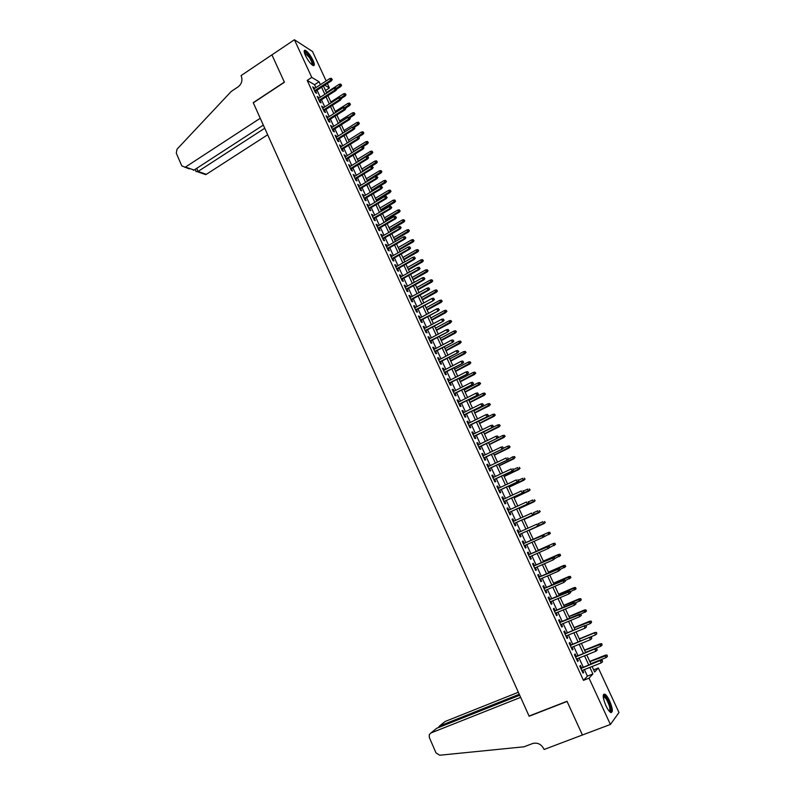 <?xml version="1.0" encoding="UTF-8"?>
<svg xmlns="http://www.w3.org/2000/svg" width="795" height="795" viewBox="0 0 795 795"><rect width="100%" height="100%" fill="white"/><g stroke="black" fill="none" stroke-linecap="round" stroke-linejoin="round"><path stroke-width="1.19" d="M605.909 705.692C602.729 697.762 602.391 693.926 604.906 694.184C606.366 695.118 607.946 697.364 609.636 700.912C612.826 708.812 613.164 712.658 610.639 712.449C609.179 711.495 607.599 709.249 605.909 705.692M305.449 55.531C303.799 51.725 303.74 49.986 305.26 50.294C307.784 51.764 310.368 55.103 313.011 60.331C314.671 64.137 314.741 65.886 313.2 65.578C310.696 64.127 308.112 60.778 305.449 55.531M593.646 669.867L598.337 667.999L618.987 712.539L610.401 724.464L582.407 734.997L567.014 701.279L529.063 716.066L253.297 102.813L284.421 82.253L271.93 54.885L294.408 39.75L312.495 51.506L326.149 80.941M327.331 83.505L329.408 87.987L324.748 85.184M325.523 90.501L329.408 87.987M581.592 667.929L580.449 665.455L579.784 666.131L582.983 673.077L583.639 672.381L582.665 670.264M576.276 656.402L575.143 653.947L574.457 654.593L577.647 661.51L578.323 660.844L577.339 658.707M570.979 644.924L569.856 642.479L569.16 643.085L572.34 649.982L573.026 649.356L572.022 647.19M565.702 633.476L564.579 631.041L563.874 631.628L567.044 638.494L567.739 637.898L566.736 635.722M560.445 622.078L559.332 619.653L558.617 620.209L561.767 627.056L562.482 626.48L561.469 624.284M555.208 610.709L554.095 608.304L553.37 608.831L556.51 615.648L557.235 615.111L556.212 612.895M549.981 599.39L548.878 596.995L548.143 597.492L551.273 604.289L552.008 603.773L550.975 601.537M544.784 588.101L543.681 585.726L542.935 586.193L546.056 592.961L546.801 592.484L545.758 590.228M539.596 576.862L538.503 574.487L537.748 574.924L540.858 581.682L541.614 581.225L540.56 578.949M534.429 565.652L533.346 563.297L532.57 563.705L535.671 570.432L536.436 570.005L535.383 567.719M529.281 554.493L528.198 552.147L527.413 552.525L530.504 559.233L531.289 558.835L530.215 556.52M524.153 543.363L523.08 541.027L522.285 541.385L525.356 548.063L526.151 547.695L525.078 545.37M519.026 532.253L517.972 529.957L517.167 530.275L520.228 536.933L521.033 536.595L519.96 534.27M513.928 521.182L512.884 518.916L512.059 519.215L515.12 525.853L515.935 525.535L514.862 523.209M508.84 510.151L507.806 507.916L506.981 508.184L510.032 514.802L510.847 514.514L509.784 512.189M503.772 499.151L502.758 496.954L501.913 497.193L504.954 503.782L505.789 503.523L504.716 501.208M498.713 488.2L497.72 486.033L496.865 486.242L499.896 492.811L500.741 492.582L499.667 490.267M493.685 477.278L492.701 475.142L491.837 475.331L494.858 481.879L495.712 481.671L494.639 479.365M488.667 466.397L487.693 464.3L486.828 464.459L489.829 470.978L490.694 470.799L489.631 468.493M483.668 455.555L482.714 453.488L481.83 453.617L484.821 460.116L485.695 459.967L484.642 457.662M478.679 444.743L477.745 442.716L476.851 442.815L479.832 449.294L480.727 449.175L479.663 446.87M473.711 433.971L472.796 431.973L471.892 432.053L474.863 438.512L475.758 438.413L474.704 436.117M468.762 423.238L467.858 421.271L466.943 421.33L469.905 427.76L470.819 427.69L469.756 425.395M463.833 412.545L462.938 410.608L462.014 410.637L464.976 417.047L465.89 416.997L464.837 414.712M458.924 401.882L458.039 399.974L457.105 399.984L460.047 406.374L460.981 406.354L459.927 404.069M454.024 391.259L453.16 389.391L452.216 389.371L455.147 395.731L456.082 395.741L455.038 393.455M449.135 380.676L448.291 378.827L447.337 378.788L450.258 385.128L451.212 385.158L450.159 382.882M444.276 370.122L443.441 368.314L442.477 368.244L445.389 374.564L446.343 374.614L445.299 372.348M439.426 359.608L438.602 357.829L437.628 357.73L440.539 364.031L441.503 364.11L440.46 361.844M434.597 349.124L433.782 347.375L432.798 347.256L435.7 353.536L436.674 353.646L435.63 351.38M429.777 338.68L428.982 336.961L427.988 336.812L430.87 343.072L431.864 343.202L430.82 340.946M424.977 328.275L424.202 326.586L423.198 326.407L426.07 332.648L427.064 332.807L426.031 330.551M420.197 317.901L419.432 316.241L418.418 316.042L421.28 322.263L422.284 322.442L421.251 320.186M415.427 307.556L414.672 305.926L413.648 305.707L416.51 311.908L417.524 312.107L416.491 309.861M410.677 297.25L409.942 295.651L408.908 295.412L411.75 301.583L412.774 301.812L411.74 299.566M405.937 286.985L405.212 285.415L404.168 285.147L407.01 291.298L408.044 291.546L407.01 289.31M401.217 276.749L400.511 275.199L399.458 274.911L402.28 281.052L403.333 281.321L402.3 279.085M396.516 266.544L395.821 265.033L394.757 264.715L397.579 270.827L398.633 271.125L397.599 268.889M391.826 256.378L391.14 254.887L390.077 254.549L392.879 260.651L393.942 260.969L392.919 258.733M387.155 246.241L386.479 244.78L385.406 244.423L388.208 250.495L389.282 250.842L388.248 248.616M382.494 236.145L381.839 234.714L380.755 234.326L383.538 240.378L384.621 240.756L383.597 238.53M377.854 226.068L377.208 224.677L376.115 224.27L378.897 230.302L379.99 230.689L378.957 228.473M373.233 216.041L371.494 214.243L374.266 220.255L375.359 220.672L374.336 218.446M368.622 206.034L366.883 204.245L369.645 210.238L370.758 210.675L369.735 208.459M364.021 196.067L362.291 194.278L365.044 200.251L366.167 200.718L365.144 198.502M359.439 186.139L357.71 184.351L360.463 190.303L361.586 190.79L360.572 188.584M354.878 176.232L353.149 174.453L355.892 180.386L357.025 180.892L356.011 178.686M350.327 166.364L348.608 164.585L351.33 170.508L352.473 171.034L351.46 168.828M345.785 156.526L344.076 154.757L346.789 160.65L347.942 161.206L346.928 159M341.264 146.717L339.554 144.958L342.267 150.831L343.43 151.408L342.416 149.212M336.762 136.949L335.053 135.19L337.756 141.043L338.928 141.639L337.915 139.443M332.27 127.21L330.571 125.451L333.254 131.294L334.437 131.9L333.423 129.714M327.788 117.491L326.089 115.752L328.772 121.565L329.965 122.201L328.951 120.015M323.327 107.822L321.637 106.073L324.31 111.876L325.503 112.532L324.499 110.346M318.884 98.173L317.195 96.434L319.858 102.217L321.061 102.893L320.057 100.717M315.873 87.629L314.542 84.727L307.198 80.404L583.47 680.361L587.406 676.118L584.385 669.579M583.311 667.244L579.048 658.021M577.985 655.716L573.732 646.494M572.688 644.228L568.435 635.016M567.401 632.77L563.158 623.578M562.144 621.362L557.901 612.18M556.898 609.994L552.664 600.821M551.67 598.665L547.437 589.502M546.463 587.376L542.24 578.223M541.266 576.127L537.052 566.984M536.098 564.917L531.885 555.784M530.941 553.747L526.727 544.625M525.803 542.617L521.609 533.515M520.675 531.507L516.502 522.454M515.567 520.427L511.414 511.433M510.479 509.386L506.345 500.453M505.401 498.385L501.297 489.501M500.343 487.424L496.269 478.59M495.305 476.503L491.25 467.718M490.276 465.622L486.252 456.887M485.278 454.77L481.263 446.084M480.289 443.958L476.304 435.322M475.311 433.186L471.356 424.6M470.362 422.443L466.427 413.917M465.423 411.74L461.507 403.264M460.504 401.078L456.608 392.651M455.595 390.454L451.729 382.067M450.715 379.861L446.87 371.533M445.836 369.307L442.02 361.019M440.986 358.784L437.19 350.545M436.147 348.299L432.371 340.111M431.327 337.855L427.571 329.716M426.527 327.441L422.791 319.352M421.738 317.056L418.021 309.017M416.958 306.711L413.271 298.721M412.208 296.406L408.541 288.456M407.467 286.13L403.82 278.23M402.737 275.885L399.11 268.034M398.027 265.679L394.429 257.878M393.336 255.513L389.759 247.752M388.656 245.377L385.098 237.655M383.995 235.27L380.457 227.599M379.354 225.194L375.826 217.572M374.713 215.157L371.215 207.575M370.102 205.15L366.624 197.617M365.501 195.182L362.043 187.69M360.92 185.245L357.482 177.792M356.349 175.337L352.93 167.934M351.788 165.459L348.389 158.106M347.246 155.621L343.867 148.307M342.724 145.813L339.366 138.539M338.213 136.034L334.874 128.8M333.711 126.296L330.402 119.101M329.229 116.577L325.94 109.432M324.767 106.898L321.488 99.792M320.315 97.248L317.056 90.183M314.452 88.553L312.763 86.824L315.416 92.588L316.629 93.283L315.625 91.107M610.401 724.464L589.035 678.165L592.891 673.951L589.86 667.403M583.47 680.361L589.035 678.165M307.198 80.404L311.779 77.393L294.408 39.75M320.415 84.677L319.073 81.776L311.779 77.393M588.777 665.057L584.504 655.825M583.441 653.51L579.167 644.288M578.114 642.012L573.861 632.79M572.817 630.544L568.554 621.332M567.531 619.116L563.277 609.914M562.274 607.728L558.02 598.546M557.027 596.389L552.783 587.207M551.8 585.08L547.556 575.908M546.582 573.811L542.349 564.659M541.395 562.592L537.162 553.439M536.228 551.402L531.994 542.26M531.07 540.252L526.856 531.139M525.922 529.122L521.729 520.069M520.795 518.032L516.631 509.029M515.687 506.981L511.543 498.028M510.589 495.961L506.475 487.067M505.511 484.99L501.426 476.135M500.453 474.049L496.388 465.254M495.414 463.147L491.37 454.402M490.396 452.285L486.371 443.59M485.387 441.454L481.392 432.818M480.399 430.671L476.424 422.075M475.43 419.919L471.475 411.373M470.471 409.196L466.546 400.71M465.532 398.524L461.627 390.077M460.613 387.88L456.728 379.483M455.704 377.277L451.848 368.93M450.825 366.704L446.989 358.406M445.945 356.17L442.139 347.922M441.096 345.666L437.31 337.478M436.256 335.212L432.49 327.063M431.437 324.777L427.69 316.678M426.627 314.393L422.91 306.333M421.837 304.028L418.14 296.028M417.067 293.713L413.39 285.753M412.307 283.418L408.65 275.507M407.567 273.162L403.93 265.301M402.846 262.946L399.229 255.125M398.136 252.76L394.539 244.989M393.446 242.614L389.868 234.883M388.765 232.498L385.207 224.816M384.104 222.411L380.566 214.769M379.453 212.364L375.946 204.772M374.823 202.347L371.335 194.795M370.202 192.36L366.734 184.857M365.601 182.403L362.152 174.95M361.019 172.485L357.591 165.072M356.448 162.607L353.04 155.234M351.887 152.749L348.498 145.425M347.345 142.931L343.987 135.647M342.824 133.143L339.475 125.898M338.312 123.384L334.983 116.189M333.821 113.655L330.511 106.5M329.329 103.966L326.039 96.851M324.867 94.307L321.597 87.231M592.096 666.508L594.65 672.033L598.337 667.999M323.446 86.029L326.725 93.104M327.908 95.658L331.197 102.774M332.37 105.308L335.689 112.473M336.851 114.997L340.19 122.201M341.353 124.716L344.702 131.96M345.865 134.464L349.234 141.748M350.396 144.253L353.785 151.577M354.938 154.061L358.346 161.435M359.489 163.909L362.927 171.323M364.06 173.787L367.519 181.25M368.651 183.705L372.13 191.207M373.253 193.642L376.75 201.195M377.873 203.619L381.381 211.222M382.504 213.636L386.042 221.268M387.155 223.673L390.713 231.365M391.816 233.75L395.393 241.481M396.496 243.866L400.094 251.637M401.187 254.012L404.814 261.833M405.897 264.188L409.544 272.059M410.627 274.394L414.284 282.314M415.368 284.65L419.054 292.61M420.128 294.925L423.834 302.935M424.898 305.24L428.624 313.3M429.688 315.595L433.444 323.694M434.497 325.98L438.274 334.129M439.317 336.394L443.113 344.603M444.157 346.849L447.973 355.107M449.016 357.343L452.852 365.64M453.885 367.866L457.751 376.214M458.775 378.43L462.66 386.827M463.674 389.033L467.589 397.48M468.603 399.666L472.528 408.163M473.542 410.339L477.497 418.885M478.491 421.042L482.476 429.638M483.469 431.784L487.464 440.44M488.458 442.567L492.483 451.272M493.457 453.389L497.511 462.134M498.485 464.24L502.559 473.045M503.523 475.132L507.627 483.996M508.581 486.063L512.705 494.977M513.659 497.034L517.803 505.998M518.757 508.045L522.931 517.058M523.865 519.085L528.059 528.158M528.993 530.176L533.216 539.288M534.151 541.296L538.374 550.448M539.318 552.485L543.561 561.638M544.515 563.705L548.759 572.867M549.733 574.964L553.976 584.146M554.96 586.273L559.213 595.455M560.207 597.611L564.46 606.804M565.474 608.99L569.737 618.202M570.76 620.418L575.024 629.63M576.067 631.876L580.34 641.108L595.495 634.917L594.551 632.88L579.396 639.071M581.393 643.384L585.667 652.615M586.73 654.931L591.013 664.173M314.542 84.727L319.073 81.776M587.406 676.118L592.891 673.951M313.29 87.977L313.975 87.529M317.712 97.566L318.397 97.119M322.144 107.186L322.84 106.749M326.596 116.835L327.282 116.398M331.058 126.514L331.753 126.077M335.53 136.233L336.225 135.796M340.022 145.972L340.727 145.545M344.533 155.75L345.229 155.323M349.055 165.559L349.76 165.131M353.586 175.407L354.292 174.97M358.138 185.275L358.843 184.847M362.709 195.182L363.414 194.755M367.29 205.12L367.996 204.693M371.881 215.087L372.597 214.67M376.492 225.094L377.208 224.677M381.123 235.131L381.839 234.714M385.764 245.198L386.479 244.78M390.415 255.304L391.14 254.887M395.095 265.441L395.821 265.033M399.776 275.617L400.511 275.199M404.486 285.822L405.212 285.415M409.206 296.058L409.942 295.651M413.937 306.333L414.672 305.926M418.687 316.639L419.432 316.241M423.457 326.984L424.202 326.586M428.237 337.358L428.982 336.961M433.036 347.773L433.782 347.375M437.856 358.217L438.602 357.829M442.686 368.701L443.441 368.314M447.535 379.225L448.291 378.827M452.405 389.779L453.16 389.391M457.284 400.362L458.039 399.974M462.183 410.995L462.938 410.608M467.092 421.658L467.858 421.271M472.021 432.351L472.796 431.973M476.97 443.093L477.745 442.716M481.939 453.866L482.714 453.488M486.918 464.668L487.693 464.3M491.926 475.519L492.701 475.142M496.935 486.401L497.72 486.033M501.973 497.322L502.758 496.954M507.021 508.283L507.806 507.916M512.089 519.274L512.884 518.916M517.177 530.315L517.972 529.957M522.285 541.385L523.08 541.027M525.356 548.053L526.151 547.695M530.484 559.183L531.289 558.835M535.641 570.363L536.436 570.005M540.809 581.572L541.614 581.225M545.996 592.822L546.801 592.484M551.193 604.12L552.008 603.773M556.42 615.449L557.235 615.111M561.668 626.818L562.482 626.48M566.924 638.236L567.739 637.898M572.201 649.684L573.026 649.356M577.498 661.182L578.323 660.844M582.815 672.709L583.639 672.381M314.939 91.554L331.485 80.812L330.631 80.285L314.562 90.729M331.843 79.242L331.386 78.278L331.843 79.242L330.631 80.285L329.826 78.556L313.767 89M331.485 80.812L332.31 79.53M331.386 78.278L329.826 78.556M341.592 85.294L340.697 84.061L341.592 85.294L340.767 86.546L339.157 84.33L326.457 92.538M341.135 85.005L336.404 88.325M340.767 86.546L336.772 89.129M339.157 84.33L340.697 84.061M304.227 52.033L304.316 51.904C305.379 51.387 307.238 53.106 309.901 57.041C312.683 61.722 313.498 64.405 312.365 65.101M311.948 64.773C312.485 63.64 311.62 61.195 309.354 57.439L304.346 52.559M313.488 65.657C313.777 63.938 312.644 61.006 310.1 56.843C307.923 53.523 306.075 51.516 304.565 50.82L304.207 50.741M603.196 695.933L606.496 697.96C610.649 705.533 611.723 710.114 609.705 711.694M609.358 711.326C610.63 709.061 609.497 704.807 605.979 698.586L603.206 696.43L603.534 695.615M611.057 712.628C611.902 709.011 610.361 703.843 606.436 697.126L603.524 694.373M189.28 168.888L181.797 165.887L176.291 153.177L177.007 149.221L231.226 91.455L238.162 86.804C241.68 83.932 242.723 80.374 241.302 76.131L241.064 75.614L271.91 54.845L284.362 82.114L253.227 102.664L260.243 118.266L185.503 167.049L194.079 170.05L263.314 125.083M264.735 128.253L198.074 171.442L206.322 174.334L202.964 173.668M267.667 134.782L206.322 174.334M184.877 167.357L185.503 167.049M196.077 171.531L198.074 171.442L196.723 168.331M193.414 170.329L194.079 170.05M518.36 692.256L445.16 721.462L439.516 726.024L439.933 726.978M519.264 694.264L439.516 726.024L438.184 727.683M582.427 735.057L567.093 701.458L529.142 716.235L520.655 697.354L430.9 732.99L429.27 734.64L429.35 737.541L435.978 752.845L439.695 755.23L524.044 746.793L532.61 743.544C537.38 742.301 541.117 744.07 543.8 748.84L544.088 749.486L582.506 734.958M519.701 695.247L436.783 728.24L430.9 732.99M443.888 722.496L445.16 721.462M435.322 729.422L436.783 728.24M319.371 101.154L335.957 90.461L335.112 89.944L318.994 100.349M336.325 88.901L335.878 87.927L336.325 88.901L335.112 89.944L334.307 88.205L318.199 98.61M335.957 90.461L336.802 89.179M335.878 87.927L334.307 88.205M323.813 110.793L340.459 100.13L339.614 99.633L323.446 109.998M340.826 98.59L340.379 97.616L340.826 98.59L339.614 99.633L338.799 97.894L322.641 108.259M340.459 100.13L341.293 98.858M340.379 97.616L338.799 97.894M328.265 120.462L344.97 109.839L344.136 109.362L327.908 119.677M345.348 108.309L344.891 107.335L345.348 108.309L344.136 109.362L343.321 107.603L327.103 117.938M344.97 109.839L345.815 108.577M344.891 107.335L343.321 107.603M332.737 130.151L349.492 119.578L348.657 119.111L332.38 129.396M349.88 118.058L349.422 117.084L349.88 118.058L348.657 119.111L347.842 117.352L331.575 127.647M349.492 119.578L350.337 118.316M349.422 117.084L347.842 117.352M346.014 94.774L345.119 93.552L346.014 94.774L345.189 96.026L343.569 93.82L330.839 101.989M345.557 94.496L340.757 97.845M345.189 96.026L341.174 98.59M343.569 93.82L345.119 93.552M350.446 104.284L349.552 103.072L350.446 104.284L349.611 105.536L348.001 103.34L335.232 111.479M349.999 104.026L345.07 107.434M349.611 105.536L345.587 108.09M348.001 103.34L349.552 103.072M354.888 113.834L354.004 112.622L354.888 113.834L354.053 115.076L352.453 112.89L339.634 120.999M354.451 113.576L349.303 117.104M354.053 115.076L350.019 117.62M352.453 112.89L354.004 112.622M359.35 123.404L358.466 122.201L359.35 123.404L358.515 124.646L356.905 122.47L344.056 130.549M358.913 123.155L353.268 126.981M358.515 124.646L354.461 127.18M356.905 122.47L358.466 122.201M337.219 139.88L354.033 129.346L353.209 128.899L336.871 139.135M354.431 127.846L353.974 126.862L354.431 127.846L353.209 128.899L352.384 127.14L336.066 137.386M354.033 129.346L354.888 128.094M353.974 126.862L352.384 127.14M363.832 133.013L362.937 131.811L363.832 133.013L362.987 134.246L361.387 132.079L348.488 140.129M363.394 132.775L357.233 136.899M362.987 134.246L358.823 136.829M361.387 132.079L362.937 131.811M341.721 149.649L358.585 139.155L357.77 138.718L341.383 148.913M358.992 137.664L358.535 136.68L358.992 137.664L357.77 138.718L356.945 136.949L340.568 147.155M358.585 139.155L359.439 137.903M358.535 136.68L356.945 136.949M368.323 142.653L367.429 141.45L368.323 142.653L367.469 143.875L365.869 141.719L352.93 149.738M367.886 142.414L353.735 151.467M367.469 143.875L363.146 146.548M365.869 141.719L367.429 141.45M346.232 159.437L363.156 148.993L362.341 148.576L345.904 158.722M363.563 147.512L363.106 146.528L363.563 147.512L362.341 148.576L361.516 146.797L345.09 156.963M363.156 148.993L364.021 147.741M363.106 146.528L361.516 146.797M372.825 152.322L371.941 151.13L372.825 152.322L371.971 153.534L370.381 151.388L357.392 159.378M372.388 152.093L358.197 161.117M371.971 153.534L367.151 156.496M370.381 151.388L371.941 151.13M350.764 169.265L367.737 158.861L366.932 158.453L350.436 168.57M368.165 157.39L367.697 156.406L368.165 157.39L366.932 158.453L366.107 156.675L349.621 166.791M367.737 158.861L368.602 157.619M367.697 156.406L366.107 156.675M377.347 162.021L376.462 160.829L377.347 162.021L376.482 163.233L374.892 161.097L361.874 169.047M376.909 161.802L362.679 170.796M376.482 163.233L371.086 166.523M374.892 161.097L376.462 160.829M355.305 179.114L372.338 168.759L371.543 168.371L354.987 178.438M372.766 167.308L372.308 166.314L372.766 167.308L371.543 168.371L370.709 166.582L354.173 176.659M372.338 168.759L373.213 167.526M372.308 166.314L370.709 166.582M381.878 171.75L380.994 170.567L381.878 171.75L381.014 172.962L379.424 170.836L366.356 178.746M381.451 171.541L367.171 180.495M381.014 172.962L367.469 181.151M379.424 170.836L380.994 170.567M359.857 189.011L376.949 178.686L376.164 178.319L359.559 188.345M377.387 177.255L376.929 176.261L377.387 177.255L376.164 178.319L375.329 176.53L358.734 186.567M376.949 178.686L377.834 177.464M376.929 176.261L375.329 176.53M386.43 181.508L385.545 180.336L386.43 181.508L385.555 182.721L383.975 180.594L370.868 188.485M386.002 181.31L371.672 190.244M385.555 182.721L371.971 190.87M383.975 180.594L385.545 180.336M364.438 198.929L381.58 188.654L380.795 188.306L364.14 198.283M382.027 187.232L381.56 186.239L382.027 187.232L380.795 188.306L379.96 186.507L363.315 196.494M381.58 188.654L382.465 187.431M381.56 186.239L379.96 186.507M390.991 191.307L390.116 190.134L390.991 191.307L390.116 192.509L388.536 190.403L375.389 198.253M390.574 191.118L376.204 200.012M390.116 192.509L376.482 200.628M388.536 190.403L390.116 190.134M369.019 208.886L386.221 198.651L385.446 198.323L368.731 208.26M386.688 197.249L386.221 196.246L386.688 197.249L385.446 198.323L384.611 196.514L367.906 206.462M386.221 198.651L387.115 197.438M386.221 196.246L384.611 196.514M395.572 201.135L394.698 199.972L395.572 201.135L394.688 202.327L393.118 200.231L379.921 208.052M395.155 200.956L380.735 209.81M394.688 202.327L381.014 210.417M393.118 200.231L394.698 199.972M373.63 218.873L390.882 208.688L390.116 208.37L373.342 218.267M391.349 207.296L390.882 206.293L391.349 207.296L390.116 208.37L389.272 206.551L372.517 216.459M390.882 208.688L391.776 207.475M390.882 206.293L389.272 206.551M400.163 210.993L399.289 209.83L400.163 210.993L399.279 212.176L397.709 210.089L384.472 217.88M399.746 210.824L385.287 219.649M399.279 212.176L385.555 220.235M397.709 210.089L399.289 209.83M378.241 228.89L395.562 218.754L394.797 218.446L377.973 228.304M396.039 217.373L395.572 216.369L396.039 217.373L394.797 218.446L393.952 216.628L377.138 226.495M395.562 218.754L396.457 217.542M395.572 216.369L393.952 216.628M404.764 220.881L403.9 219.728L404.764 220.881L403.88 222.063L402.31 219.986L389.033 227.738M404.357 220.722L389.858 229.517M403.88 222.063L390.116 230.083M402.31 219.986L403.9 219.728M382.882 238.947L400.253 228.851L399.497 228.562L382.614 238.371M400.74 227.489L400.263 226.476L400.74 227.489L399.497 228.562L398.653 226.744L381.779 236.562M400.253 228.851L401.157 227.648M400.263 226.476L398.653 226.744M409.395 230.808L408.521 229.656L409.395 230.808L408.501 231.981L406.931 229.914L393.614 237.635M408.988 230.649L394.439 239.414M408.501 231.981L394.688 239.961M406.931 229.914L408.521 229.656M387.523 249.034L404.963 238.987L404.208 238.719L387.274 248.477M405.45 237.635L404.983 236.622L405.45 237.635L404.208 238.719L403.363 236.88L386.43 246.659M404.963 238.987L405.867 237.794M404.983 236.622L403.363 236.88M414.026 240.766L413.161 239.613L414.026 240.766L413.132 241.928L412.406 241.67L411.572 239.871L398.206 247.553M413.629 240.617L399.03 249.352M413.132 241.928L399.279 249.878M411.572 239.871L413.161 239.613M392.193 259.15L409.683 249.153L408.938 248.895L391.945 258.613M410.19 247.821L409.713 246.798L410.19 247.821L408.938 248.895L408.083 247.066L391.1 256.785M409.683 249.153L410.598 247.961M409.713 246.798L408.083 247.066M418.687 250.753L417.822 249.61L418.687 250.753L417.782 251.916L417.067 251.667L416.222 249.869L402.817 257.52M418.289 250.614L403.641 259.309M417.782 251.916L403.88 259.826M416.222 249.869L417.822 249.61M396.874 269.306L414.424 259.349L413.688 259.12L396.635 268.79M414.93 258.037L414.463 257.014L414.93 258.037L413.688 259.12L412.834 257.272L395.791 266.961M414.424 259.349L415.338 258.166M414.463 257.014L412.834 257.272M423.357 260.77L422.493 259.637L423.357 260.77L422.443 261.933L421.738 261.704L420.893 259.895L407.438 267.508M422.96 260.641L408.272 269.306M422.443 261.933L408.501 269.803M420.893 259.895L422.493 259.637M401.564 279.492L419.174 269.584L418.448 269.366L401.336 278.995M419.7 268.283L419.223 267.259L419.7 268.283L418.448 269.366L417.594 267.517L400.491 277.157M419.174 269.584L420.098 268.412M419.223 267.259L417.594 267.517M428.038 270.827L427.183 269.704L428.038 270.827L427.124 271.979L426.418 271.771L425.573 269.952L412.078 277.534M427.65 270.707L412.913 279.333M427.124 271.979L413.132 279.82M425.573 269.952L427.183 269.704M406.285 289.718L423.944 279.86L423.228 279.651L406.056 289.241M424.48 278.568L424.003 277.544L424.48 278.568L423.228 279.651L422.364 277.803L405.212 287.392M423.944 279.86L424.878 278.687M424.003 277.544L422.364 277.803M432.738 280.913L431.884 279.79L432.738 280.913L431.824 282.066L431.119 281.867L430.274 280.049L416.729 287.591M432.351 280.804L417.564 289.4M431.824 282.066L417.782 289.857M430.274 280.049L431.884 279.79M411.005 299.973L428.734 290.165L428.018 289.976L410.796 299.516M429.27 288.893L428.793 287.86L429.27 288.893L428.018 289.976L427.154 288.118L409.942 297.658M428.734 290.165L429.668 288.992M428.793 287.86L427.154 288.118M437.449 291.03L436.594 289.917L437.449 291.03L436.534 292.172L435.839 291.994L434.994 290.175L421.4 297.678M437.071 290.93L422.244 299.496M436.534 292.172L422.443 299.944M434.994 290.175L436.594 289.917M415.755 310.259L433.543 300.5L415.547 309.821M434.09 299.248L433.603 298.204L434.09 299.248L432.828 300.331L431.963 298.463L414.692 307.963M433.543 300.5L434.477 299.337M433.603 298.204L431.963 298.463M442.189 301.186L441.334 300.083L442.189 301.186L441.255 302.329L440.569 302.16L439.724 300.331L426.08 307.804M441.801 301.096L426.925 309.623M441.255 302.329L427.124 310.05M439.724 300.331L441.334 300.083M420.505 320.584L438.353 310.875L420.316 320.166M438.91 309.633L438.433 308.599L438.91 309.633L437.657 310.726L436.783 308.848L419.452 318.298M438.353 310.875L439.307 309.722M438.433 308.599L436.783 308.848M446.929 311.372L446.084 310.269L446.929 311.372L445.319 312.365L444.465 310.527L430.781 317.96M446.552 311.292L431.635 319.789M445.995 312.505L431.824 320.196M444.465 310.527L446.084 310.269M425.285 330.949L443.193 321.279L425.096 330.541M443.759 320.057L443.272 319.014L443.759 320.057L442.497 321.15L441.623 319.272L424.232 328.673M443.193 321.279L444.147 320.137M443.272 319.014L441.623 319.272M451.689 321.597L450.845 320.504L451.689 321.597L450.089 322.591L449.225 320.753L435.501 328.146M451.322 321.528L436.346 329.985M450.755 322.72L436.534 330.372M449.225 320.753L450.845 320.504M430.075 341.343L448.042 331.724L429.896 340.956M448.618 330.521L448.132 329.468L448.618 330.521L447.356 331.614L446.482 329.726L429.032 339.077M448.042 331.724L449.006 330.581M448.132 329.468L446.482 329.726M434.885 351.768L452.911 342.208L434.716 351.41M453.498 341.015L453.011 339.962L453.498 341.015L452.236 342.108L451.351 340.22L433.851 349.522M452.911 342.208L453.875 341.075M453.011 339.962L451.351 340.22M439.705 362.242L457.801 352.722L439.546 361.894M458.397 351.549L457.9 350.496L458.397 351.549L457.125 352.642L456.241 350.744L438.681 360.006M457.801 352.722L458.765 351.589M457.9 350.496L456.241 350.744M456.469 331.853L455.624 330.76L456.469 331.853L454.869 332.866L454.005 331.008L440.231 338.372M456.101 331.793L441.086 340.21M455.525 332.976L441.255 340.588M454.005 331.008L455.624 330.76M461.269 342.148L460.424 341.055L461.269 342.148L459.659 343.162L458.795 341.303L444.981 348.627M460.901 342.089L445.836 350.476M460.315 343.261L445.995 350.834M458.795 341.303L460.424 341.055M466.079 352.463L465.234 351.39L466.079 352.463L464.479 353.497L463.604 351.638L449.741 358.923M465.721 352.423L450.606 360.781M465.125 353.576L450.755 361.109M463.604 351.638L465.234 351.39M444.544 372.736L462.7 363.275L444.395 372.408M463.306 362.113L462.809 361.059L463.306 362.113L462.034 363.216L461.15 361.308L443.521 370.52M462.7 363.275L463.674 362.152M462.809 361.059L461.15 361.308M470.898 362.828L470.064 361.755L470.898 362.828L469.298 363.872L468.434 362.003L454.521 369.248M470.551 362.798L455.386 371.106M469.944 363.931L455.525 371.424M468.434 362.003L470.064 361.755M449.404 383.269L467.619 373.859L449.264 382.971M468.235 372.716L467.738 371.653L468.235 372.716L466.963 373.819L466.069 371.911L448.39 381.063M467.619 373.859L468.593 372.746M467.738 371.653L466.069 371.911M475.748 373.223L474.913 372.159L475.748 373.223L474.148 374.276L473.273 372.398L459.311 379.603M475.39 373.193L460.176 381.471M474.784 374.316L460.315 381.769M473.273 372.398L474.913 372.159M454.273 393.843L472.558 384.482L454.144 393.555M473.174 383.359L472.677 382.296L473.174 383.359L471.902 384.462L471.008 382.544L453.269 391.647M472.558 384.482L473.542 383.369M472.677 382.296L471.008 382.544M480.607 383.647L479.773 382.594L480.607 383.647L479.007 384.72L478.133 382.832L464.131 390.007M480.26 383.637L464.996 391.875M479.633 384.74L465.125 392.154M478.133 382.832L479.773 382.594M459.162 404.456L477.507 395.145L459.043 404.188M478.143 394.032L477.646 392.969L478.143 394.032L476.861 395.135L475.966 393.217L458.159 402.27M477.507 395.145L478.491 394.042M477.646 392.969L475.966 393.217M485.477 394.111L484.652 393.058L485.477 394.111L483.887 395.195L483.002 393.306L468.951 400.432M485.139 394.111L469.825 402.31M484.503 395.195L469.944 402.568M483.002 393.306L484.652 393.058M464.071 415.099L482.476 405.838L463.962 414.851M483.122 404.744L482.615 403.671L483.122 404.744L481.84 405.857L480.945 403.92L463.078 412.933M482.476 405.838L483.469 404.744M482.615 403.671L480.945 403.92M490.376 404.615L489.541 403.562L490.376 404.615L488.776 405.698L487.901 403.81L473.8 410.896M490.028 404.615L474.675 412.784M489.392 405.689L474.784 413.022M487.901 403.81L489.541 403.562M469 425.782L487.464 416.57L468.891 425.554M488.11 415.497L487.613 414.424L488.11 415.497L486.838 416.61L485.934 414.672L468.007 423.626M487.464 416.57L488.458 415.477M487.613 414.424L485.934 414.672M495.275 415.149L494.45 414.106L495.275 415.149L493.685 416.252L492.801 414.344L478.66 421.4M494.947 415.159L479.534 423.288M494.291 416.212L479.633 423.506M492.801 414.344L494.45 414.106M473.939 436.495L492.463 427.342L473.84 436.286M493.129 426.289L492.622 425.206L493.129 426.289L491.847 427.392L490.942 425.454L472.946 434.358M492.463 427.342L493.466 426.259M492.622 425.206L490.942 425.454M500.204 425.713L499.379 424.679L500.204 425.713L498.614 426.826L497.73 424.928L483.529 431.933M499.876 425.742L484.413 433.832M499.21 426.776L484.503 434.03M497.73 424.928L499.379 424.679M478.888 447.247L497.481 438.154L478.809 447.068M498.157 437.111L497.65 436.028L498.157 437.111L496.875 438.224L495.971 436.266L477.914 445.121M497.481 438.154L498.495 437.071M497.65 436.028L495.971 436.266M505.143 436.326L504.328 435.292L505.143 436.326L503.563 437.449L502.669 435.531L497.62 438.005M504.815 436.356L489.303 444.415M504.149 437.379L489.392 444.594M502.669 435.531L504.328 435.292M483.867 458.039L502.519 448.996L483.787 457.87M503.205 447.973L502.698 446.879L503.205 447.973L501.923 449.086L501.009 447.128L482.893 455.923M502.519 448.996L503.543 447.923M502.698 446.879L501.009 447.128M510.102 446.959L509.287 445.945L510.102 446.959L508.522 448.102L507.627 446.184L503.116 448.37M509.784 447.009L494.222 455.028M509.098 448.012L494.291 455.187M507.627 446.184L509.287 445.945M488.855 468.871L507.578 459.878L488.786 468.722M508.273 458.874L507.767 457.781L508.273 458.874L506.981 459.987L506.067 458.019L487.892 466.764M507.578 459.878L512.596 456.867L514.584 456.569L515.081 457.642L514.584 456.569M515.081 457.642L499.151 465.671M514.763 457.701L513.5 458.795L512.596 456.867L514.266 456.628M514.067 458.685L499.21 465.81M493.864 479.733L512.656 470.799L493.804 479.614M513.351 469.805L512.845 468.712L513.351 469.805L512.059 470.928L511.145 468.951L492.9 477.646M512.656 470.799L513.679 469.736M520.069 468.354L519.254 467.351L520.069 468.354L518.489 469.517L517.595 467.589L513.57 469.497M519.761 468.424L504.09 476.364M519.056 469.398L504.149 476.473M498.892 490.634L517.744 481.75L498.843 490.535M518.459 480.786L517.943 479.683L518.459 480.786L517.157 481.899L516.243 479.922L497.938 488.567M517.744 481.75L518.777 480.707M525.078 479.107L524.273 478.103L525.078 479.107L523.498 480.279L522.593 478.342L518.559 480.24M524.77 479.186L509.058 487.077M524.064 480.14L509.098 487.176M503.931 501.575L522.852 492.751L503.891 501.496M523.577 491.797L523.06 490.694L523.577 491.797L522.275 492.92L521.351 490.932L502.987 499.518M522.852 492.751L523.895 491.708M530.106 489.899L529.301 488.905L530.106 489.899L528.526 491.081L527.622 489.134L523.577 491.022M529.798 489.978L514.037 497.839M529.082 490.922L514.067 497.918M508.989 512.556L527.979 503.782L508.969 512.497M528.715 502.847L528.198 501.744L528.715 502.847L527.413 503.97L526.489 501.983L508.055 510.509M527.979 503.782L529.023 502.748M535.144 500.721L534.339 499.737L535.144 500.721L533.574 501.913L532.67 499.966L528.605 501.844M534.846 500.82L519.026 508.631M534.121 501.734L519.056 508.691M514.067 523.567L533.117 514.852L514.057 523.527M533.862 513.938L533.346 512.835L533.862 513.938L532.561 515.061L531.636 513.063L513.133 521.54M533.117 514.852L534.17 513.828M540.212 511.582L539.407 510.599L540.212 511.582L538.642 512.795L537.728 510.827L533.594 512.725M539.914 511.692L524.044 519.463L539.169 512.596M519.165 534.628L538.285 525.972L519.155 534.608M539.04 525.068L538.523 523.955L539.04 525.068L537.738 526.201L536.804 524.193L518.241 532.61M538.285 525.972L539.338 524.948M545.291 522.474L544.486 521.51L545.291 522.474L543.72 523.706L542.806 521.739L538.026 523.905M544.992 522.603L529.072 530.335M544.247 523.488L529.082 530.354M544.525 536.098L543.71 535.124L544.525 536.098L543.462 537.122L524.283 545.718M542.528 535.105L523.358 543.72L544.009 534.985M544.227 536.237L542.925 537.37L541.991 535.353L543.71 535.124M548.421 532.441L533.207 539.268L548.421 532.441L549.872 532.322L550.09 533.544L549.872 532.322M550.379 533.415L543.591 536.993M550.09 533.544L548.818 534.647L547.894 532.68L549.583 532.451M549.733 547.298L549.206 546.175L549.733 547.298L548.659 548.312L529.42 556.878M547.725 546.294L528.486 554.84L549.206 546.175M549.434 547.447L548.133 548.58L547.189 546.553L548.918 546.324M553.519 543.402L538.265 550.19L553.519 543.402L554.98 543.293L555.208 544.535L554.98 543.293M555.496 544.386L549.325 547.685M555.208 544.535L553.926 545.638L553.012 543.661L554.701 543.432M554.95 558.537L554.433 557.414L554.95 558.537L553.35 559.829L534.578 568.067M554.662 558.696L553.35 559.829L552.416 557.802L552.932 557.514L533.634 566.01M554.145 557.573L533.654 566.05M554.433 557.414L552.932 557.514M560.624 555.397L559.829 554.453L560.624 555.397L559.064 556.659L558.14 554.672L558.646 554.403L543.333 561.141M559.829 554.453L543.353 561.181M560.346 555.556L554.93 558.478M558.646 554.403L560.107 554.294M560.197 569.806L559.67 568.683L560.197 569.806L558.597 571.118L539.755 579.297M559.909 569.985L558.597 571.118L557.653 569.081L558.169 568.773L538.791 577.21M559.382 568.852L538.821 577.279M559.67 568.683L558.169 568.773M565.772 566.447L564.987 565.503L565.772 566.447L564.212 567.729L563.287 565.732L563.784 565.434L548.411 572.132M564.987 565.503L548.441 572.201M565.503 566.616L560.068 569.528M563.784 565.434L565.255 565.344M565.454 581.125L564.927 579.992L565.454 581.125L563.854 582.447L544.953 590.576M565.175 581.314L563.854 582.447L562.91 580.4L563.417 580.072L543.979 588.449M564.649 580.171L544.019 588.538M564.927 579.992L563.417 580.072M570.939 577.538L570.154 576.604L570.939 577.538L569.379 578.83L568.455 576.822L568.942 576.514L553.519 583.162M570.154 576.604L553.558 583.242M570.671 577.717L565.215 580.618M568.942 576.514L570.422 576.425M570.731 592.484L570.204 591.341L570.731 592.484L569.141 593.815L550.17 601.885M570.452 592.673L569.141 593.815L568.187 591.768L568.683 591.41L549.176 599.728M569.926 591.54L549.226 599.847M570.204 591.341L568.683 591.41M576.127 588.668L575.341 587.734L576.127 588.668L574.566 589.969L573.632 587.962L574.109 587.624L558.637 594.223M575.341 587.734L558.686 594.332M575.858 588.847L570.393 591.748M574.109 587.624L575.61 587.545M576.027 603.882L575.5 602.739L576.027 603.882L574.437 605.224L555.397 613.233M575.759 604.081L574.437 605.224L573.483 603.167L573.97 602.799L554.393 611.057M575.222 602.938L554.453 611.186M575.5 602.739L573.97 602.799M581.324 599.827L580.549 598.903L581.324 599.827L579.774 601.149L578.83 599.132L579.307 598.774L563.784 605.333M580.549 598.903L563.844 605.462M581.066 600.026L575.58 602.908M579.307 598.774L580.807 598.715M581.344 615.31L580.807 614.167L581.344 615.31L579.754 616.672L560.654 624.622M581.075 615.529L579.754 616.672L578.8 614.605L579.277 614.217L559.63 622.415M580.549 614.386L559.7 622.574M580.807 614.167L579.277 614.217M586.551 611.037L585.766 610.123L586.551 611.037L584.991 612.359L584.057 610.341L584.514 609.964L568.932 616.473M585.766 610.123L569.011 616.622M586.293 611.246L580.648 614.177M584.514 609.964L586.024 609.914M585.885 625.874L586.422 627.017L586.144 625.645L584.126 626.092L585.09 628.159L565.921 636.06M564.967 633.993L584.603 625.675L564.887 633.814M586.144 625.645L584.603 625.675M585.09 628.159L586.422 627.017M591.53 622.495L591.261 621.153L591.53 622.495L590.238 623.618L589.294 621.591L589.741 621.193L574.109 627.653M591.013 621.372L574.189 627.831M590.238 623.618L585.279 625.665M589.741 621.193L591.261 621.153M591.242 637.391L591.778 638.554L591.5 637.153L589.483 637.62L590.447 639.697L571.207 647.528M570.254 645.461L589.95 637.183L570.164 645.252M591.5 637.153L589.95 637.183M590.447 639.697L591.778 638.554M596.27 632.661L596.797 633.794L596.518 632.432L594.988 632.462L579.307 638.872M596.797 633.794L595.495 634.917M594.988 632.462L596.518 632.432M596.618 648.958L597.154 650.121L596.866 648.71L594.859 649.177L595.823 651.264L576.514 659.045M575.56 656.968L595.306 648.73L575.451 656.74M596.866 648.71L595.306 648.73M595.823 651.264L597.154 650.121M602.073 645.123L601.785 643.741L602.073 645.123L600.772 646.246L599.818 644.208L600.255 643.771L584.514 650.131M601.547 643.99L584.613 650.35M600.772 646.246L585.557 652.387M600.255 643.771L601.785 643.741M602.014 660.566L602.55 661.738L602.252 660.307L600.245 660.784L601.219 662.881L581.841 670.592M580.877 668.516L600.692 660.307L580.767 668.257M602.252 660.307L600.692 660.307M601.219 662.881L602.55 661.738M607.37 656.501L607.082 655.1L607.37 656.501L606.068 657.624L605.114 655.577L605.542 655.11L589.741 661.43M606.843 655.358L589.86 661.679M606.068 657.624L590.804 663.716M605.542 655.11L607.082 655.1M603.236 696.847L604.051 696.539M205.716 174.632L197.508 171.76M195.133 169.365L196.156 171.71"/></g></svg>
